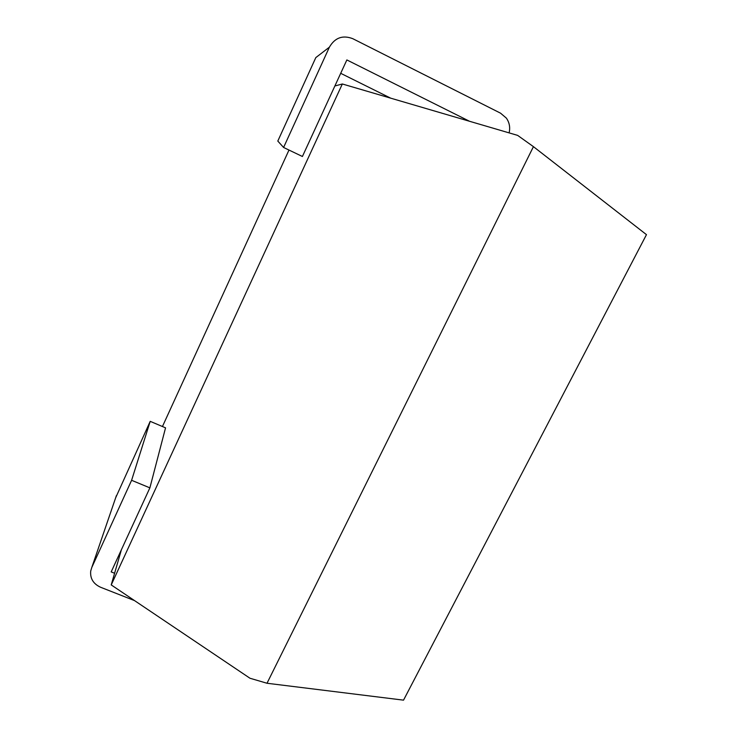 <?xml version="1.0" encoding="UTF-8"?>
<svg xmlns="http://www.w3.org/2000/svg" width="737" height="737" viewBox="0 0 737 737"><rect width="100%" height="100%" fill="white"/><g stroke="black" fill="none" stroke-linecap="round" stroke-linejoin="round"><path stroke-width="1.11" d="M111.223 584.92L249.972 678.243L267.006 683.254L403.526 700.15L646.469 234.652L533.431 146.654L517.65 135.387L342.337 83.981L111.223 584.92L121.402 549.728L111.186 571.912L114.594 573.257M115.645 497.825L150.21 421.343L165.549 427.838L149.878 487.857L121.402 549.728M509.11 132.89C510.363 127.464 509.442 122.535 506.356 118.104L500.561 113.185L352.756 38.674C342.705 34.842 334.911 37.679 329.393 47.168L315.814 57.597L277.803 141.071L283.588 147.464L302.41 156.493L334.874 85.98L342.337 83.981M162.444 426.53L288.987 150.053M267.006 683.254L533.431 146.654M334.874 85.98L346.86 59.937L469.589 121.301M340.706 73.313L390.665 98.15M329.393 47.168L283.588 147.464M134.567 600.618L100.573 587.251C93.286 583.87 90.006 578.453 90.715 571L91.784 567.49L131.601 480.303L149.878 487.857M150.21 421.343L131.601 480.303M116.409 495.586L91.784 567.49"/></g></svg>
